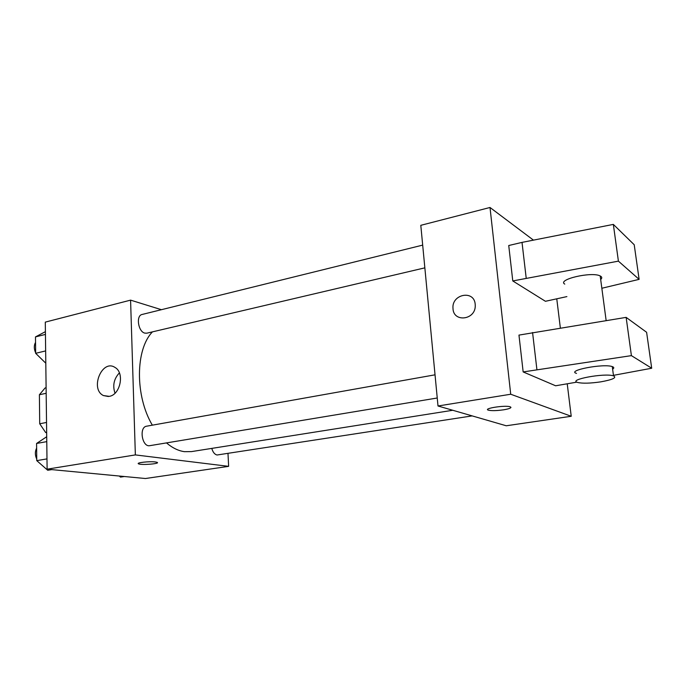 <?xml version="1.0" encoding="UTF-8"?>
<svg xmlns="http://www.w3.org/2000/svg" width="686" height="686" viewBox="0 0 686 686"><rect width="100%" height="100%" fill="white"/><g stroke="black" fill="none" stroke-linecap="round" stroke-linejoin="round"><path stroke-width="1.03" d="M46.537 422.456L39.711 423.768L39.394 394.733L45.105 387.959L46.099 387.744M46.657 432.66L45.653 432.523L39.711 423.768M46.657 432.334L45.653 432.523M46.168 393.301L39.394 394.733M46.219 397.383L46.356 408.016M227.992 453.446L228.635 466.351L145.458 478.519L47.111 469.173L45.293 322.12L130.58 300.134L161.399 309.695M166.492 442.907C172.392 447.915 178.377 450.839 184.44 451.671L191.505 451.602L452.769 410.271M152.464 331.861C135.391 349.2 134.885 395.856 152.343 425.174M228.635 466.351L135.356 454.912L130.58 300.134M422.687 245.116L142.131 314.462C135.751 315.491 138.126 331.775 144.857 333.122L146.83 333.182L424.848 267.849M211.785 448.395C212.909 452.263 214.684 454.466 217.085 454.998L472.191 415.896M437.248 398L149.865 445.66C142.079 447.469 138.718 427.069 146.65 426.186L435.035 374.822M135.356 454.912L47.111 469.173M109.237 396.362L103.449 395.565C89.626 389.099 102.051 358.718 114.999 367.447C124.835 372.652 120.436 394.844 109.237 396.362M155.276 461.952L157.043 462.321C160.901 463.702 141.633 465.314 138.649 463.873C135.382 462.767 149.316 461.155 155.276 461.952M115.016 393.198C112.435 385.583 113.893 378.818 119.39 372.884M567.236 383.894L571.224 416.273L506.251 425.774L438.002 405.992L420.801 225.325L490.01 207.481L533.451 240.134M556.783 298.967L560.359 328.019M475.192 304.224L475.252 305.69C475.527 320.148 453.257 322.694 453 308.451C451.482 294.123 474.129 289.595 475.192 304.224C474.137 289.595 451.482 294.123 453 308.451C453.257 322.694 475.527 320.148 475.261 305.69M571.224 416.273L510.718 394.236L438.002 405.992M510.718 394.236L490.01 207.481M488.492 410.194L488.492 410.194C491.725 410.88 496.698 410.76 503.413 409.834C496.698 410.768 491.725 410.88 488.492 410.194C482.284 408.624 504.853 404.989 510.084 406.755C512.116 407.69 509.895 408.719 503.413 409.842C508.232 409.045 510.753 408.213 510.959 407.347M576.866 382.136L555.626 385.781L523.161 371.932L631.403 355.631L651.7 368.236L613.447 375.345M651.7 368.236L646.606 332.281L626.138 317.369L518.959 335.102L523.161 371.932M566.893 296.601L545.43 301.291L512.785 280.943L508.738 245.519L522.02 242.39L613.344 224.399L634.216 244.748L639.12 279.356L618.403 261.143L512.785 280.943M600.679 279.519C602.248 278.096 602.094 276.912 600.207 275.961C591.761 271.339 556.698 279.571 564.767 284.115M601.845 288.257L639.12 279.356M576.523 373.381C566.096 370.543 603.363 363.34 612.281 366.598C614.159 367.242 614.27 368.082 612.615 369.137M600.825 381.845C590.269 383.38 582.551 383.585 577.663 382.462C567.228 379.77 604.598 372.764 613.516 375.859C616.988 377.669 612.761 379.667 600.825 381.845M582.697 230.436L565.564 233.815M613.344 224.399L618.403 261.143M626.138 317.369L631.403 355.631M522.02 242.39L526.188 278.019M532.568 332.513L536.906 369.574M51.776 469.618L47.72 470.27L36.752 460.623L36.581 443.465L46.708 436.733M46.982 458.9L36.752 460.623M46.768 441.63L36.581 443.465M36.624 448.121C34.917 451.56 34.952 455.195 36.735 459.037M45.799 363.22L35.655 353.307L35.483 336.903L45.405 331.664M45.645 350.915L35.655 353.307M45.439 334.416L35.483 336.903M35.543 342.374C33.863 345.461 33.906 348.934 35.646 352.81M36.298 353.933L39.334 356.9M124.38 476.513L120.47 477.096L119.338 476.033M138.632 463.179L138.649 463.873M108.397 396.499L103.449 395.565M600.207 275.961L606.15 320.611M613.516 375.859L612.281 366.598"/></g></svg>
